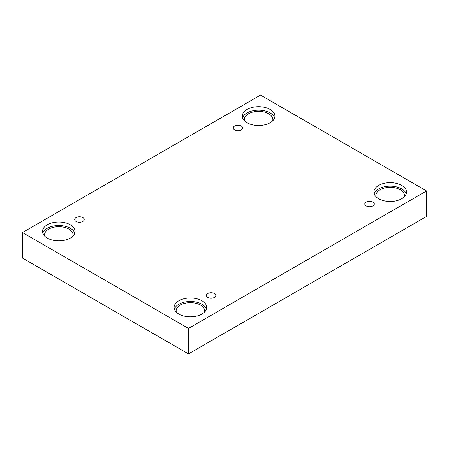 <?xml version="1.0" encoding="UTF-8"?>
<svg xmlns="http://www.w3.org/2000/svg" width="449" height="449" viewBox="0 0 449 449"><rect width="100%" height="100%" fill="white"/><g stroke="black" fill="none" stroke-linecap="round" stroke-linejoin="round"><path stroke-width="0.67" d="M188.479 353.907L426.55 216.457L426.55 190.948L260.521 95.093L22.45 232.543L22.45 258.052L188.479 353.907L188.479 328.399L426.55 190.948M234.586 126.062A4.754 2.745 180 0 1 239.766 125.467A4.754 2.745 180 0 1 242.701 128.004A4.754 2.745 180 0 1 237.948 130.749A4.754 2.745 180 0 1 233.194 128.004A4.754 2.745 180 0 1 234.586 126.062M22.45 232.543L188.479 328.399M76.094 217.569A4.754 2.745 180 0 1 81.28 216.974A4.754 2.745 180 0 1 84.21 219.51A4.754 2.745 180 0 1 79.456 222.255A4.754 2.745 180 0 1 74.702 219.51A4.754 2.745 180 0 1 76.094 217.569M207.691 293.545A4.754 2.745 180 0 1 212.871 292.95A4.754 2.745 180 0 1 215.806 295.481A4.754 2.745 180 0 1 211.052 298.231A4.754 2.745 180 0 1 206.299 295.481A4.754 2.745 180 0 1 207.691 293.545M366.182 202.039A4.754 2.745 180 0 1 371.362 201.444A4.754 2.745 180 0 1 374.298 203.981A4.754 2.745 180 0 1 369.544 206.725A4.754 2.745 180 0 1 364.79 203.981A4.754 2.745 180 0 1 366.182 202.039M47.28 224.775A16.299 9.412 180 0 1 65.043 222.738A16.299 9.412 180 0 1 75.106 231.431A16.299 9.412 180 0 1 58.808 240.844A16.299 9.412 180 0 1 42.503 231.431A16.299 9.412 180 0 1 47.28 224.775M247.073 109.427A16.299 9.412 180 0 1 264.837 107.39A16.299 9.412 180 0 1 274.9 116.083A16.299 9.412 180 0 1 258.602 125.496A16.299 9.412 180 0 1 242.297 116.083A16.299 9.412 180 0 1 247.073 109.427M378.67 185.403A16.299 9.412 180 0 1 396.433 183.36A16.299 9.412 180 0 1 406.497 192.06A16.299 9.412 180 0 1 390.192 201.466A16.299 9.412 180 0 1 373.894 192.06A16.299 9.412 180 0 1 378.67 185.403M178.876 300.751A16.299 9.412 180 0 1 196.64 298.714A16.299 9.412 180 0 1 206.703 307.408A16.299 9.412 180 0 1 190.398 316.82A16.299 9.412 180 0 1 174.1 307.408A16.299 9.412 180 0 1 178.876 300.751M176.294 312.122A14.261 8.234 180 0 1 176.137 310.899A14.261 8.234 180 0 1 184.943 303.294A14.261 8.234 180 0 1 200.484 305.079A14.261 8.234 180 0 1 204.665 310.899A14.261 8.234 180 0 1 204.508 312.122M206.417 309.153A16.299 9.412 0 0 0 195.208 301.908A16.299 9.412 0 0 0 178.876 304.248A16.299 9.412 0 0 0 174.38 309.153M376.088 196.774A14.261 8.234 180 0 1 375.931 195.551A14.261 8.234 180 0 1 384.737 187.946A14.261 8.234 180 0 1 400.278 189.731A14.261 8.234 180 0 1 404.459 195.551A14.261 8.234 180 0 1 404.296 196.774M406.21 193.805A16.299 9.412 0 0 0 395.002 186.559A16.299 9.412 0 0 0 378.67 188.894A16.299 9.412 0 0 0 374.174 193.805M244.492 120.798A14.261 8.234 180 0 1 244.335 119.574A14.261 8.234 180 0 1 253.141 111.969A14.261 8.234 180 0 1 268.687 113.754A14.261 8.234 180 0 1 272.863 119.574A14.261 8.234 180 0 1 272.706 120.798M274.62 117.829A16.299 9.412 0 0 0 263.406 110.583A16.299 9.412 0 0 0 247.073 112.924A16.299 9.412 0 0 0 242.583 117.829M44.704 236.152A14.261 8.234 180 0 1 44.541 234.928A14.261 8.234 180 0 1 53.347 227.317A14.261 8.234 180 0 1 68.893 229.102A14.261 8.234 180 0 1 73.069 234.928A14.261 8.234 180 0 1 72.912 236.152M74.826 233.177A16.299 9.412 0 0 0 63.612 225.931A16.299 9.412 0 0 0 47.28 228.272A16.299 9.412 0 0 0 42.79 233.177"/></g></svg>
